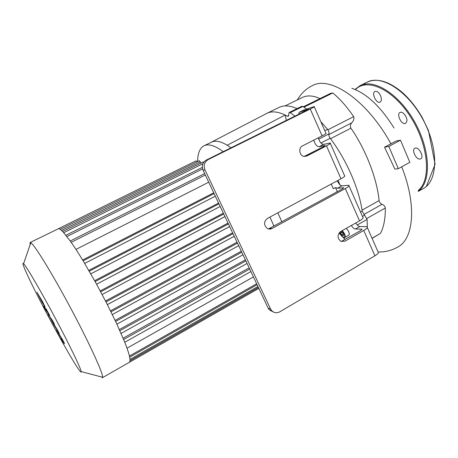 <?xml version="1.0" encoding="UTF-8"?>
<svg xmlns="http://www.w3.org/2000/svg" width="458" height="458" viewBox="0 0 458 458"><rect width="100%" height="100%" fill="white"/><g stroke="black" fill="none" stroke-linecap="round" stroke-linejoin="round"><path stroke-width="0.69" d="M297.059 108.609C289.748 105.449 283.691 105.082 278.87 107.504L267.117 113.223M302.853 106.456L301.799 106.279L289.147 112.496L290.183 112.691L302.853 106.456L306.683 109.056M367.339 226.95L367.076 219.428L362.175 211.138C359.181 188.977 346.414 159.607 330.189 138.253C329.073 136.621 328.661 135.167 328.959 133.902C329.256 132.528 328.787 131.005 327.562 129.328L320.818 121.668M288.752 115.553L287.418 116.212L288.294 116.326L289.147 112.496M355.751 222.994C357.103 225.187 358.454 226.361 359.805 226.527L366.955 226.687C368.037 227.265 366.967 228.525 363.744 230.454L374.913 255.822L279.758 311.824C276.701 313.381 273.976 312.946 271.577 310.518L270.518 308.892L268.216 308.251L203.083 170.25L204.955 169.832C203.352 165.378 204.445 161.943 208.241 159.539L310.255 109.021C313.69 107.298 315.001 106.485 314.194 106.582L303.694 110.075M318.35 137.778C319.484 141.848 321.23 144.052 323.583 144.396L330.189 142.999C331.088 143.114 329.846 144.058 326.474 145.85L306.969 155.955L304.393 156.441C299.463 156.184 297.958 147.917 302.48 145.896L322.077 135.866C325.466 134.097 326.726 133.186 325.856 133.129L314.291 106.8M295.004 116.143L290.183 112.691M287.418 116.212L285.157 115.032L286.37 120.42M346.385 228.296L348.635 231.462C349.443 233.448 349.46 234.714 348.681 235.257L344.731 237.507M343.632 234.943L343.122 235.962L341.685 234.885L340.752 232.796L341.256 231.771L342.693 232.841L343.632 234.943M340.752 232.796L341.823 232.189M341.685 234.885L343.219 234.015M363.744 230.454L344.989 241.183L340.924 241.349C337.191 238.217 337.111 234.943 340.678 231.525L359.519 220.865C362.759 218.947 363.852 217.722 362.788 217.195L349.036 185.891M341.221 241.481L360.881 230.408L361.957 229.149L355.419 229.023C354.074 228.851 352.729 227.666 351.378 225.468M338.056 180.366L340.139 185.204L341.868 185.856L348.756 185.255C349.746 185.605 348.59 186.709 345.298 188.576L272.052 228.496C270.386 229.338 268.737 229.286 267.117 228.342C263.636 224.918 263.728 221.62 267.403 218.437L340.987 178.792C344.301 176.943 345.475 175.872 344.502 175.58L330.373 143.417M268.48 228.937L342.538 188.828L343.695 187.717L337.397 188.284L335.582 187.545L333.298 188.719L331.266 184.03M306.969 155.955L304.467 156.447L323.829 146.417L325.071 145.461L319.026 146.749C316.69 146.394 314.949 144.178 313.799 140.108M268.216 308.251L269.27 309.871L273.546 312.07M309.053 109.118L206.352 160.031C202.579 162.418 201.491 165.825 203.083 170.25M340.139 185.204L337.094 180.887M304.192 156.413L315.39 150.785M281.836 221.872L277.874 212.798M335.582 187.545L337.254 191.702M374.913 255.822C378.096 253.846 379.121 252.495 377.982 251.78L367.327 227.534M298.627 114.351L299.189 112.296L308.858 109.25M345.08 239.431L343.185 237.393M340.695 234.719L339.075 232.979M230.992 147.837L227.197 145.243C221.22 141.631 216.348 140.451 212.581 141.694L204.142 145.718M227.197 145.243L285.157 115.032C277.725 111.512 271.617 110.956 266.831 113.366L211.35 142.203M204.955 169.832L270.518 308.892M223.201 151.69C215.609 146.01 209.581 143.892 205.104 145.341L203.93 145.821C199.791 148.123 197.69 153.367 197.627 161.542M273.964 226.16L269.962 217.058M420.072 159.035L420.679 158.846C424.658 157.186 418.583 146.033 414.908 148.243C411.267 149.749 416.122 159.882 420.072 159.035M406.853 121.284C407.723 117.294 402.714 110.802 400.057 112.456C396.027 114.174 401.803 125.515 405.576 123.311L406.853 121.284M380.609 95.819C378.875 92.344 376.986 90.879 374.942 91.417C371.146 93.02 376.539 104.178 380.1 102.094C381.588 101.035 381.76 98.945 380.609 95.819M62.775 340.134L58.681 333.372L59.322 333.567L57.519 330.138L52.286 321.482L54.422 324.247L52.349 320.302L49.556 316.341L53.855 324.802L57.176 330.115L56.574 329.96L58.149 332.96L62.122 339.521L61.097 338.559L63.17 342.498L64.572 343.552L62.775 340.134M39.273 296.67L42.943 302.961L39.273 296.67M42.302 302.658L45.182 307.1L42.812 302.148L36.955 292.261L42.302 302.658M45.685 309.848L49.693 315.556L46.115 308.812L47.432 311.388L43.665 306.001L45.685 309.848M49.619 316.879L48.073 314.211L49.619 316.879M75.959 249.41L208.722 182.198M213.726 192.801L82.623 260.001M218.569 203.066L88.789 270.386M223.344 213.176L94.657 280.708M228.027 223.098L100.233 290.927M232.601 232.784L105.523 300.986M237.038 242.185L110.493 310.822M241.303 251.23L115.124 320.371M245.362 259.829L119.355 329.542M249.146 267.844L123.105 338.204M253.423 276.907L127.003 348.183M102.231 377.804L102.586 377.266C103.325 373.82 89.688 343.792 71.019 308.789C52.367 273.787 34.533 244.801 30.841 242.734L30.091 242.545L30.079 244.921M79.732 370.854C74.814 364.591 58.819 336.475 44.787 309.728C30.715 282.958 20.209 260.528 23.576 263.716C26.318 266.207 40.092 289.679 54.771 317.188C69.461 344.697 80.934 368.524 81.158 371.575C81.249 372.411 80.774 372.171 79.732 370.854M102.449 377.678L129.648 362.146L130.118 360.526L129.683 357.057C128.933 353.553 127.238 348.498 124.61 341.886L116.561 323.428L106.811 303.499L95.762 282.701L83.533 261.507C78.639 253.417 74.27 246.667 70.435 241.269L62.746 231.565L60.313 229.366L58.658 228.611L30.114 242.534M60.29 229.344L199.333 160.701L200.913 163.048M197.026 161.834L196.098 160.85L58.653 228.611M62.683 231.496L203.272 161.88L203.787 162.189M378.921 252.003L378.371 252.077M351.83 88.279C366.658 93.426 380.718 106.662 394.023 127.988M319.965 98.59C313.032 95.441 307.118 95.087 302.228 97.537L284.979 105.947M372.096 238.389L380.438 233.408C383.781 227.168 385.407 218.695 385.321 208.001C385.006 206.266 383.901 205.029 382.018 204.285C380.369 203.529 379.401 202.287 379.11 200.564C376.991 178.557 365.736 149.405 350.914 128.188C349.946 126.253 350.233 124.467 351.767 122.824C353.685 120.752 354.32 118.691 353.673 116.641C346.54 106.302 339.573 98.418 332.76 92.98L330.75 93.283L303.351 106.771M400.487 140.182L396.107 141.018L384.525 147.207L394.928 169.111L398.294 168.687L409.847 162.332L400.487 140.182L388.813 146.434L398.294 168.687M384.525 147.207L388.813 146.434M362.175 211.138L360.532 212.06M364.614 215.18L362.438 216.405M318.699 139.158L328.959 133.902M320.938 143.022L330.189 138.253M357.24 225.01L367.076 219.428M327.562 129.328L324.802 130.736M341.886 230.838L344.141 233.918C346.74 239.757 340.655 237.336 339.739 232.217M339.71 232.246C342.281 238.658 344.725 237.839 344.645 237.559C345.412 237.021 345.389 235.756 344.576 233.769L342.326 230.592M344.989 241.183L342.235 241.057M272.052 228.496L269.739 228.456M323.583 144.396L319.026 146.749M341.868 185.856L337.397 188.284M359.805 226.527L355.419 229.023M345.298 188.576L359.519 220.865M326.474 145.85L340.987 178.792M310.255 109.021L322.077 135.866M361.694 229.109L361.929 229.641M343.448 187.717L343.62 188.112M208.241 159.539L206.352 160.031M299.28 112.256L303.866 109.989M364.11 85.022L365.312 84.049M418.257 191.289C431.253 182.261 430.703 150.745 414.965 122.463C399.376 94.096 373.802 78.232 360.017 85.692L367.173 82.142C381.611 74.27 408.53 91.434 423.816 121.072C439.268 150.625 437.613 181.969 422.74 188.873L418.269 191.415M355.419 89.625C366.887 77.471 393.124 89.035 410.906 117.425C428.848 145.69 431.333 180.36 418.165 190.482M66.942 236.528L202.591 168.922M63.782 232.687L202.946 163.666M61.578 230.408L200.329 161.806M123.643 339.504L249.713 269.041M115.622 321.43L241.778 252.226M110.985 311.812L237.479 243.124M119.87 330.699L245.872 260.905M107.372 304.604L234.238 236.254M105.998 301.919L233.025 233.677M129.448 356.032L256.663 283.765M130.066 359.353L257.946 286.49M130.118 360.669L258.415 287.487M71.185 242.328L205.321 174.996M229.658 226.555L102.14 294.505L229.653 226.538M100.708 291.815L228.433 223.956M96.592 284.218L224.952 216.588M95.127 281.561L223.733 214.001M90.781 273.838L220.172 206.455M89.27 271.21L218.953 203.873M83.116 260.814L214.109 193.608M84.678 263.413L215.323 196.184L84.684 263.419M401.718 166.804C417.353 206.226 413.488 240.204 396.834 247.52C391.246 250.595 385.069 252.089 378.302 251.997M297.351 99.913C301.135 93.455 306.07 88.737 312.138 85.761C329.726 75.118 367.259 100.119 390.989 143.984M330.521 138.7L350.914 128.188M351.767 122.824L328.844 134.583M353.673 116.641L327.905 129.786M303.963 107.172L332.76 92.98M379.11 200.564L362.026 210.148M382.018 204.285L363.864 214.516M366.875 218.455L385.321 208.001M380.438 233.408L372.045 238.263M271.577 310.518L269.27 309.871M303.774 110.029L299.189 112.296M367.173 82.142C377.186 77.746 388.968 81.238 402.519 92.619C409.939 99.357 416.522 107.687 422.265 117.614L428.436 130.427L435.1 164.233L426.358 186.423M360.017 85.692L355.013 89.453M81.158 371.575L102.586 377.266M23.576 263.716L30.841 242.734M250.898 271.554L124.759 342.258M242.986 254.797L116.899 324.161M238.698 245.706L112.319 314.531M247.074 263.447L121.078 333.435M107.384 304.627L234.244 236.271M204.674 173.628L70.246 240.994M202.327 167.393L65.941 235.263M96.604 284.229L224.964 216.605M90.787 273.85L220.178 206.466M129.7 357.143L257.098 284.699M129.648 362.146L258.839 288.385M130.118 360.555L258.375 287.401"/></g></svg>
